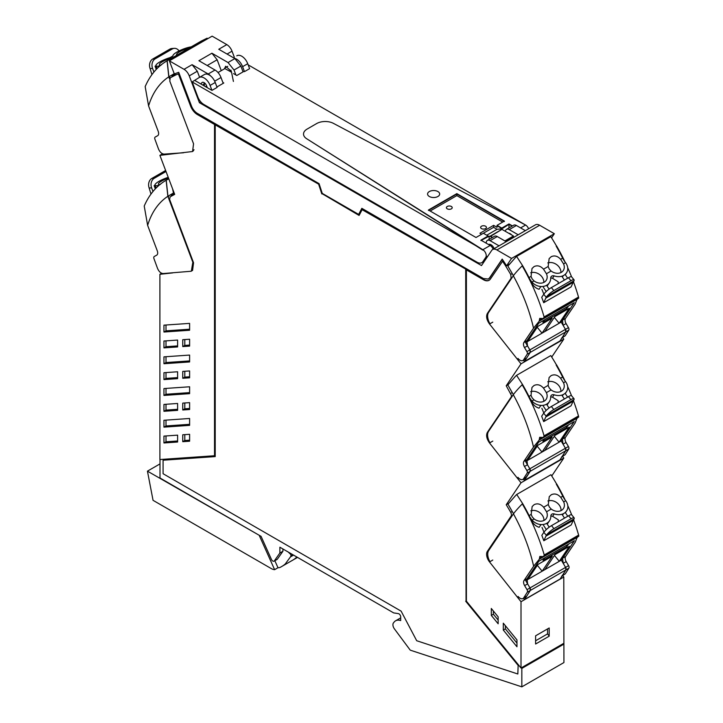 <?xml version="1.0" encoding="UTF-8"?>
<svg xmlns="http://www.w3.org/2000/svg" width="723" height="723" viewBox="0 0 723 723"><rect width="100%" height="100%" fill="white"/><g stroke="black" fill="none" stroke-linecap="round" stroke-linejoin="round"><path stroke-width="1.08" d="M197.415 114.586L197.759 114.388A11.134 6.426 -120 0 1 190.89 105.775L190.547 105.974A11.134 6.426 -120 0 0 197.415 114.586L214.523 124.464L214.523 455.743L159.9 459.53L159.9 274.297L161.69 273.267M159.9 274.297L172.643 272.905M192.02 270.709L192.562 270.474L193.556 262.774L169.571 199.313L170.185 196.801L174.686 194.379L159.9 155.355L162.594 153.8M159.9 155.355L192.562 151.532L193.556 143.832L169.797 81.139L170.185 77.858L175.797 74.939A124.907 72.11 -120 0 1 178.409 73.927L190.89 105.775M190.547 105.974L178.409 73.927M182.756 441.69L189.607 441.22L189.607 434.297L182.756 434.767L182.756 441.69L184.808 440.506L189.607 440.171M177.614 435.147L163.949 436.096L163.949 442.973L177.614 442.024L177.614 435.147M189.607 425.359L189.607 418.481L163.949 420.262L163.949 427.139L189.607 425.359M177.614 410.348L177.614 403.47L163.949 404.419L163.949 411.297L177.614 410.348M189.607 409.516L189.607 402.639L182.756 403.109L182.756 409.986L189.607 409.516M189.607 393.655L189.607 386.778L163.949 388.558L163.949 395.436L189.607 393.655M177.614 378.644L177.614 371.767L163.949 372.716L163.949 379.593L177.614 378.644M189.607 377.813L189.607 370.935L182.756 371.405L182.756 378.283L189.607 377.813M189.607 361.952L189.607 355.074L163.949 356.855L163.949 363.732L189.607 361.952M182.756 339.711L189.607 339.232L189.607 346.109L182.756 346.579L182.756 339.711M177.614 346.941L177.614 340.063L163.949 341.012L163.949 347.89L177.614 346.941M189.607 330.248L163.949 332.029L163.949 325.151L189.607 323.38L189.607 330.248M171.315 77.189L174.559 75.309A124.916 72.119 60 0 1 175.617 74.722M160 459.521L160 478.002L261.075 536.358L271.432 559.412A2.422 1.401 -120 0 0 274.044 561.184A2.422 1.401 -120 0 0 274.315 560.931L279.882 553.005L279.882 547.221L393.646 612.896L398.391 613.637A2.422 1.401 60 0 1 400.687 616.818L400.687 620.578A14.514 8.387 60 0 0 395.553 620.831A14.514 8.387 60 0 0 393.728 622.639A4.862 2.811 60 0 0 394.451 628.929L409.995 649.823A0.967 0.56 -120 0 0 410.519 650.239L521.834 686.85L563.931 662.548L563.786 577.026L521.012 601.726L521.012 668.016L563.452 643.515M210.818 76.105A9.679 5.585 -120 0 0 208.197 73.981L192.083 64.681L197.298 71.225L189.254 75.87A8.468 4.889 -120 0 0 184.031 69.318L169.354 60.849L174.234 73.719A1.455 0.84 -120 0 0 174.37 74.026A124.934 72.128 60 0 1 178.717 72.327L191.441 105.91A9.679 5.585 -120 0 0 197.415 113.403L319.069 183.642L322.259 193.384L358.653 214.397L362.024 208.441M174.731 73.863A1.455 0.84 -120 0 0 176.141 74.749A124.916 72.119 60 0 1 178.744 73.737M214.523 455.743L214.523 124.464M197.759 114.388L214.867 124.266M184.808 440.506L184.808 434.631M163.949 442.973L166.001 441.789L177.614 440.985M166.001 441.789L166.001 435.951M189.607 424.32L166.001 425.955L163.949 427.139M166.001 425.955L166.001 420.117M177.614 409.299L166.001 410.104L163.949 411.297M166.001 410.104L166.001 404.274M189.607 408.468L184.808 408.802L182.756 409.986M184.808 408.802L184.808 402.973M189.607 392.616L166.001 394.252L163.949 395.436M166.001 394.252L166.001 388.414M177.614 377.596L166.001 378.4L163.949 379.593M166.001 378.4L166.001 372.571M189.607 376.764L184.808 377.099L182.756 378.283M184.808 377.099L184.808 371.27M189.607 360.913L166.001 362.548L163.949 363.732M166.001 362.548L166.001 356.71M189.607 345.07L184.808 345.395L182.756 346.579M184.808 345.395L184.808 339.566M177.614 345.901L166.001 346.706L163.949 347.89M166.001 346.706L166.001 340.867M189.607 329.209L166.001 330.845L163.949 332.029M166.001 330.845L166.001 325.016M563.931 644.112L521.834 668.414L521.355 667.817M521.834 686.85L521.834 668.414M492.779 322.16L489.525 324.031C486.633 319.928 485.91 316.403 487.365 313.466L511.116 278.192L510.727 274.46L505.115 265.07L506.543 265.802A1.455 0.84 -120 0 0 506.687 265.657L511.559 258.418L496.891 249.95A8.468 4.889 -120 0 0 492.652 249.525A8.468 4.889 -120 0 0 491.667 250.465L481.5 265.558L199.421 102.702L200.804 101.907M506.669 265.684L509.543 264.076M506.543 265.802A124.934 72.128 -120 0 0 502.196 259.087L489.471 277.975L488.341 279.051L483.497 278.572L361.843 208.332L358.653 214.397M189.254 75.87L199.421 102.702M169.354 60.849L212.128 36.15L226.805 44.618A8.468 4.889 60 0 1 232.029 51.179L234.324 57.244M492.652 249.525L535.427 224.835A8.468 4.889 60 0 1 539.665 225.251L554.342 233.719L511.559 258.418M551.568 237.84L554.342 233.719M502.304 259.241L489.814 277.777A9.679 5.585 -120 0 1 488.685 278.852A9.679 5.585 -120 0 1 488.513 278.951M521.012 668.016L466.389 601.156L466.389 269.878L483.841 279.557A11.134 6.426 -120 0 0 489.236 280.208M505.458 264.871A124.934 72.128 -120 0 0 502.81 260.913L490.366 279.078A11.134 6.426 -120 0 1 489.064 280.307A11.134 6.426 -120 0 1 483.497 279.756L466.389 269.878M215.21 124.862L319.132 184.464L215.21 124.862L215.21 456.602L163.082 460.217L215.21 456.43M319.132 184.464L322.169 193.728L359.25 215.138M466.046 269.29L362.124 209.679L466.046 269.29L466.046 601.03L518.174 664.835L517.831 673.999L518.174 664.835M282.919 548.965L282.919 551.26L279.882 553.005M274.044 561.184L277.072 559.439A2.422 1.401 -120 0 0 277.343 559.186L282.919 551.26M549.191 627.971L549.191 636.177L535.607 644.012L535.607 635.806L549.191 627.971M563.786 577.026L562.675 575.625M551.73 357.054L563.786 339.15L562.557 337.587M562.521 456.484L563.786 458.093L551.748 475.969M243.064 71.875L240.858 66.064L234.017 70.014L228.043 62.53L211.929 53.222L217.144 59.765L221.265 70.655M226.805 44.618L218.762 49.263L234.885 58.572L228.043 62.53M223.208 83.335L221.012 77.524A9.679 5.585 -120 0 0 215.038 70.032L198.915 60.723L211.92 53.213M482.928 261.997L483.624 262.404M199.593 77.298L197.298 71.225M505.115 265.07A124.934 72.128 -120 0 0 502.467 261.111M517.831 673.999L416.701 640.732L401.12 611.143L163.082 473.719L163.082 460.217M362.124 209.679L359.087 215.436L322.169 193.728M321.825 193.927L318.789 184.663M465.702 269.48L466.046 601.03M465.702 601.229L517.831 665.033M521.012 601.726L489.525 561.916A8.468 4.889 -120 0 1 487.365 551.342L511.116 516.077A3.633 2.097 -120 0 0 510.727 512.345A124.88 72.101 -120 0 0 506.227 504.735L521.012 482.783L563.786 458.093M489.525 324.031L521.012 363.841L506.227 385.793L511.405 395.354A3.642 2.097 -120 0 1 511.062 397.216L487.365 432.399C485.91 435.345 486.633 438.87 489.525 442.973L521.012 482.783M498.156 616.864L491.306 608.477L491.306 615.4L498.156 623.786L498.156 616.864M503.307 630.058L516.963 646.778L516.963 639.9L503.307 623.181L503.307 630.058L505.359 628.874L516.963 643.081M549.191 636.177L547.555 633.89L547.555 628.911M535.607 640.777L547.555 633.89M563.786 339.15L521.012 363.841M506.227 385.793L508.097 384.717M508.667 503.325L506.227 504.735M204.284 85.947L204.51 83.009M240.858 66.064L234.885 58.572M230.863 71.957L230.999 70.158M224.582 68.748L225.621 66.236L231.351 71.315L233.421 81.437M234.017 70.014L235.888 74.957M205.531 86.67L206.67 86.01M486.236 243.199L486.254 243.19A5.45 3.145 60 0 1 487.374 240.398A5.45 3.145 60 0 1 490.104 240.669L499.051 245.838M488.513 244.519A5.079 2.937 60 0 1 488.73 244.419A5.079 2.937 60 0 1 493.384 247.103A5.079 2.937 60 0 1 494.171 248.649M487.374 240.398L494.541 236.258A5.45 3.145 60 0 1 497.261 236.529L506.208 241.699M516.403 225.486L509.236 229.616A5.45 3.145 -120 0 0 506.516 229.345L513.673 225.215A5.45 3.145 60 0 1 516.403 225.486L525.35 230.646M509.236 229.616L518.192 234.785M506.516 229.345A5.45 3.145 -120 0 0 505.413 231.36M511.721 235.002A5.079 2.937 -120 0 0 508.667 233.231M511.062 397.216L511.875 396.746M491.306 615.4L493.366 614.216L498.156 620.09M493.366 610.998L493.366 614.216M505.359 625.702L505.359 628.874M173.149 75.219A124.862 72.092 -120 0 0 172.083 75.897L175.02 74.27M207.664 38.726A40.985 32.201 86 0 0 207.085 38.192L172.86 57.957A40.985 32.201 86 0 0 172.824 58.843M172.86 57.957A140.352 81.03 -120 0 0 167.248 60.714A140.352 81.03 -120 0 0 167.176 60.759L168.893 76.801L169.679 77.289M168.893 76.801L174.424 73.556M207.085 38.202L201.256 41.084M167.248 60.714L201.401 40.994M158.527 67.158L158.174 66.227A14.523 8.387 -120 0 0 160.307 65.585M158.174 66.227L161.437 64.871M191.224 46.868A10.818 2.395 -20.8 0 0 182.765 49.281A12.544 2.784 -20.8 0 0 176.999 52.029A12.544 2.784 -20.8 0 0 172.96 55.743A3.371 0.75 159.2 0 1 169.553 57.759A12.544 2.784 -20.8 0 0 159.891 61.907A12.535 2.775 -20.8 0 0 156.394 64.501A10.818 2.395 -20.8 0 0 156.385 64.519A10.818 2.395 -20.8 0 0 155.978 65.63A10.818 2.395 -20.8 0 0 158.093 66.236M189.037 48.134A9.191 2.033 -20.8 0 0 188.866 48.179A9.191 2.033 -20.8 0 0 176.774 53.927A9.191 2.033 -20.8 0 0 176.539 54.722A9.191 2.033 -20.8 0 0 176.981 55.093M171.929 58.012A9.191 2.033 -20.8 0 0 162.35 61.744A9.191 2.033 -20.8 0 0 159.412 64.311A9.191 2.033 -20.8 0 0 159.431 64.609A9.191 2.033 -20.8 0 0 160.144 65.052M167.176 60.759L167.085 60.813A140.352 81.03 -120 0 0 145.169 86.597L148.577 105.92L158.201 131.324A4.835 2.793 -120 0 1 157.641 135.716A4.835 2.793 -120 0 1 157.605 135.734L157.668 135.698M167.085 60.813L168.793 76.855A125.675 72.562 -120 0 0 148.577 105.92M183.633 152.761L164.112 154.107C161.789 153.936 159.91 152.219 158.491 148.974L154.912 139.214A2.422 1.401 -120 0 1 155.21 137.054A2.422 1.401 -120 0 0 155.21 137.054L157.605 135.734M194.008 149.679L193.113 151.116M169.543 78.834L168.793 76.855M172.345 76.593L172.083 75.897M156.267 69.399L155.056 66.209L156.051 65.838M155.056 66.209L155.987 65.666M151.929 74.632L150.492 69.842A24.193 13.972 -120 0 0 150.086 68.595L149.733 67.284A7.257 5.703 86 0 1 152.743 59.006L169.851 49.128L172.3 48.965A7.257 5.703 -94 0 1 174.306 48.342A7.257 5.703 -94 0 1 179.06 50.926M172.3 48.965L155.183 58.843A7.257 5.703 -94 0 0 152.562 68.423L153.936 72.047M170.185 57.533L172.86 55.987M169.851 49.128A7.257 5.703 -94 0 1 171.857 48.504L174.306 48.342M172.21 194.668A124.862 72.092 -120 0 0 171.143 195.346L174.379 193.574M168.793 178.825L166.236 180.208L167.944 196.249L168.73 196.737M174.406 193.565L173.475 193.005L167.944 196.249M172.589 188.83L173.475 193.005M157.587 186.606L157.234 185.675A14.523 8.387 -120 0 0 159.367 185.034M168.224 177.334A12.544 2.784 -20.8 0 0 158.943 181.356A12.535 2.775 -20.8 0 0 155.454 183.958A10.818 2.395 -20.8 0 0 155.029 185.079A10.818 2.395 -20.8 0 0 157.144 185.684L160.488 184.32M159.196 184.501A9.191 2.033 159.2 0 1 158.482 184.058A9.191 2.033 159.2 0 1 158.464 183.759A9.191 2.033 159.2 0 1 161.41 181.193A9.191 2.033 159.2 0 1 168.531 178.138M166.236 180.208L166.136 180.262A140.352 81.03 -120 0 0 144.22 206.046L147.637 225.377L157.262 250.773A4.835 2.793 -120 0 1 156.692 255.165A4.835 2.793 -120 0 1 156.656 255.183L156.719 255.147M166.136 180.262L167.853 196.304A125.675 72.562 -120 0 0 147.637 225.377M192.996 261.31L191.333 271.233L163.172 273.556C160.84 273.384 158.97 271.676 157.542 268.423L153.963 258.662A2.422 1.401 -120 0 1 154.261 256.502A2.422 1.401 -120 0 0 154.261 256.502L156.656 255.183M192.571 261.554L167.853 196.304M171.414 196.069L171.143 195.346M155.328 188.848L154.116 185.657L155.111 185.287M154.116 185.657L155.038 185.115M166.019 171.496L154.243 178.292A7.257 5.703 -94 0 0 151.613 187.872L152.987 191.496M150.98 194.089L149.544 189.29A24.193 13.972 -120 0 0 149.146 188.043L151.613 187.872M165.63 170.474L151.794 178.454A7.257 5.703 86 0 0 148.784 186.733L149.146 188.043M558.138 283.705A43.552 25.151 -120 0 0 558.165 281.78L552.499 278.292L554.134 275.87A12.544 9.86 34 0 0 563.795 275.364A12.535 9.851 34 0 0 566.452 272.905A12.535 9.851 34 0 0 567.284 271.297A10.818 8.495 34 0 0 567.293 271.27A10.818 8.495 34 0 0 565.594 262.684L565.503 262.566A14.523 8.387 60 0 1 562.657 258.138A140.352 81.03 60 0 0 556.213 246.2L556.502 246.028A140.352 81.03 60 0 0 550.827 236.674L516.602 256.43A40.985 9.083 -39.2 0 0 515.3 257.74L507.898 266.109L513.402 275.716M517.993 358.436A5.811 3.353 -120 0 0 522.901 360.488L526.606 358.057L530.185 352.435A2.422 1.401 -120 0 0 529.878 349.905L527.492 345.847L526.895 340.741L538.698 323.226L544.518 319.864L542.874 322.295L566.832 308.468L568.468 306.037L574.288 302.675L561.202 322.096L565.467 329.354A2.422 1.401 60 0 1 565.775 331.884L560 340.967L524.41 361.518L523.371 360.208M577.505 298.183L575.101 304.184L565.476 318.463L562.485 320.199L574.288 302.675L538.698 323.226L525.612 342.648L529.878 349.905L530.185 352.435L524.41 361.518M516.602 256.43L522.575 265.621A140.352 81.03 60 0 1 529.019 277.56L531.053 276.385L532.02 268.504L534.044 266.597C537.406 265.052 540.569 265.91 543.515 269.191L546.434 273.746A9.191 7.23 34 0 1 546.913 278.852A9.191 7.23 34 0 1 546.172 280.416A9.191 7.23 34 0 1 534.821 281.473A9.191 7.23 34 0 1 534.008 280.913L532.137 278.906L531.053 276.385M543.515 269.191L548.161 266.507L549.137 258.626L551.161 256.719C554.523 255.174 557.677 256.032 560.623 259.313L563.542 263.859A9.191 7.23 34 0 1 564.274 267.564A9.191 7.23 34 0 1 563.28 270.538A9.191 7.23 34 0 1 561.328 272.345A9.191 7.23 34 0 1 551.116 271.035L546.434 273.746M561.202 322.096L526.471 342.151M527.663 341.464L537.776 326.453L552.146 318.156L542.042 333.167L537.225 327.275M544.78 331.586L554.884 316.575L569.254 308.278L559.15 323.289L554.333 317.397M543.804 282.449A9.191 7.23 34 0 0 541.69 276.52A9.191 7.23 34 0 0 530.682 272.797M548.161 266.507L549.245 269.028L551.116 271.035M560.912 272.571A9.191 7.23 34 0 0 558.798 266.642A9.191 7.23 34 0 0 547.79 262.919M531.866 281.988L531.956 282.097A10.818 8.495 34 0 0 540.912 286.516L539.069 289.263C535.86 288.36 533.33 286.127 531.477 282.576L531.866 281.988A14.523 8.387 60 0 1 529.019 277.56A140.352 81.03 60 0 0 522.575 265.621L522.187 265.847A42.314 9.381 140.8 0 0 513.312 275.77L488.585 312.481A10.646 6.146 -120 0 0 489.95 323.787M566.01 307.456L566.832 308.468M540.912 286.525A12.544 9.86 34 0 0 546.687 285.242A12.544 9.86 34 0 0 549.353 282.774A12.544 9.86 34 0 0 550.718 278.021A3.371 2.648 -146 0 1 551.089 276.755A3.371 2.648 -146 0 1 554.134 275.87M552.499 278.292L550.727 277.84M522.187 265.847A140.352 81.03 -120 0 1 544.103 316.945L543.434 318.518L539.692 318.409L539.222 321.166L533.529 328.188L523.904 342.476A4.835 2.793 -120 0 0 524.5 347.582L526.877 351.631A2.422 1.401 -120 0 1 527.194 354.162L523.615 359.783A5.811 3.353 -120 0 1 522.901 360.488M573.466 281.753A140.352 81.03 60 0 1 578.517 297.072C578.834 298.436 578.68 298.545 578.057 297.397M562.693 258.21A14.523 8.387 60 0 1 562.657 258.138A140.352 81.03 60 0 0 556.213 246.2L556.602 245.974A140.352 81.03 60 0 1 565.052 261.988M567.682 267.637A140.352 81.03 60 0 1 571.559 276.801M526.877 351.631L565.467 329.354L565.775 331.884L562.196 337.514L565.196 335.779L568.775 330.158A2.422 1.401 60 0 0 568.459 327.627L566.082 323.57A4.835 2.793 60 0 1 565.476 318.463M565.196 335.779L561.916 337.957M562.485 320.199L563.081 325.305L565.467 329.354L568.459 327.627M562.196 337.514L561.482 338.21M533.529 328.188C529.516 310.492 522.774 293.014 513.312 275.77M564.392 280.09L562.232 276.81L563.795 275.364M549.091 289.119L546.841 285.693M531.477 282.576L531.071 281.726A140.352 81.03 60 0 0 529.055 277.632A14.523 8.387 60 0 1 529.019 277.56M567.645 278.21L565.259 274.586M543.741 294.288L541.708 297.316A140.343 81.03 60 0 1 543.298 301.581A140.343 81.03 60 0 1 543.696 302.711L545.82 298.102A24.193 13.972 60 0 1 546.217 297.316L543.741 294.288A7.257 1.609 140.8 0 1 551.387 287.6L568.495 277.722A7.257 1.609 140.8 0 1 571.613 276.855L574.062 279.846A7.257 1.609 -39.2 0 1 573.954 280.822L573.592 281.509A24.193 13.972 60 0 0 573.194 282.295L571.08 286.904L543.696 302.711M546.19 291.541L543.362 287.23M541.907 289.39A140.343 81.03 60 0 1 543.832 294.153M573.954 280.822L546.76 296.529A7.257 1.609 140.8 0 1 553.836 290.601L570.944 280.714A7.257 1.609 -39.2 0 1 574.062 279.846M546.76 296.529L546.217 297.316M558.102 402.603A43.552 25.151 -120 0 0 558.129 400.678L552.462 397.198L554.098 394.767A12.544 9.86 34 0 0 563.759 394.261A12.535 9.851 34 0 0 566.425 391.803A12.535 9.851 34 0 0 567.257 390.194A10.818 8.495 34 0 0 567.266 390.167A10.818 8.495 34 0 0 565.558 381.581L565.476 381.464A14.523 8.387 60 0 1 562.63 377.035A140.352 81.03 60 0 0 556.177 365.097L556.475 364.925A140.352 81.03 60 0 0 550.79 355.571L516.565 375.327A40.985 9.083 -39.2 0 0 515.264 376.638L507.871 385.007L513.366 394.622M525.856 477.65L530.158 471.333A2.422 1.401 -120 0 0 529.842 468.802L527.465 464.753L526.859 459.638L538.662 442.124L544.482 438.762L542.846 441.193L566.796 427.365L568.441 424.934L574.252 421.572L561.175 441.003L565.431 448.251A2.422 1.401 60 0 1 565.748 450.781L559.964 459.873L524.374 480.415L523.344 479.114M577.478 417.081L575.074 423.082L565.449 437.37L562.449 439.096L574.252 421.572L538.662 442.124L525.585 461.545L529.842 468.802L530.158 471.333L524.374 480.415M516.565 375.327L522.539 384.519A140.352 81.03 60 0 1 528.983 396.457L531.016 395.282L531.992 387.411L534.017 385.495C537.379 383.949 540.533 384.817 543.488 388.088L546.398 392.643A9.191 7.23 34 0 1 546.877 397.749A9.191 7.23 34 0 1 546.145 399.322A9.191 7.23 34 0 1 534.785 400.379A9.191 7.23 34 0 1 533.972 399.819L532.101 397.804L531.016 395.282M543.488 388.088L548.124 385.404L549.1 377.533L551.125 375.617C554.487 374.071 557.641 374.939 560.596 378.21L563.515 382.765A9.191 7.23 34 0 1 564.238 386.462A9.191 7.23 34 0 1 563.253 389.444A9.191 7.23 34 0 1 561.301 391.242A9.191 7.23 34 0 1 551.089 389.941L546.398 392.643M561.175 441.003L526.434 461.057M527.636 460.361L537.74 445.359L552.119 437.054L542.006 452.065L537.189 446.172M544.744 450.483L554.848 435.481L569.227 427.176L559.114 442.187L554.306 436.294M543.768 401.346A9.191 7.23 34 0 0 541.654 395.418A9.191 7.23 34 0 0 530.646 391.694M548.124 385.404L549.209 387.926L551.089 389.941M560.876 391.468A9.191 7.23 34 0 0 558.771 385.54A9.191 7.23 34 0 0 547.763 381.816M531.83 400.894L531.929 400.994A10.818 8.495 34 0 0 540.885 405.422L539.033 408.161C535.824 407.257 533.294 405.025 531.441 401.473L531.83 400.894A14.523 8.387 60 0 1 528.983 396.457A140.352 81.03 60 0 0 522.539 384.519L522.151 384.744A42.314 9.381 140.8 0 0 513.276 394.677L488.549 431.378A10.646 6.146 -120 0 0 489.941 442.729M565.973 426.353L566.796 427.365M540.885 405.422A12.544 9.86 34 0 0 546.651 404.139A12.544 9.86 34 0 0 549.317 401.672A12.544 9.86 34 0 0 550.691 396.927A3.371 2.648 -146 0 1 551.053 395.653A3.371 2.648 -146 0 1 554.098 394.767M552.462 397.198L550.691 396.737M522.151 384.744A140.352 81.03 -120 0 1 544.067 435.842L543.398 437.415L539.656 437.316L539.195 440.063L533.493 447.085L523.868 461.373A4.835 2.793 -120 0 0 524.464 466.48L526.85 470.528A2.422 1.401 -120 0 1 527.157 473.059L523.579 478.689A5.811 3.353 -120 0 1 522.865 479.385A5.811 3.353 -120 0 1 517.957 477.334M573.429 400.65A140.352 81.03 60 0 1 578.481 415.969C578.798 417.334 578.644 417.442 578.02 416.294M562.666 377.108A14.523 8.387 60 0 1 562.63 377.035A140.352 81.03 60 0 0 556.177 365.097L556.565 364.871A140.352 81.03 60 0 1 565.015 380.885M567.645 386.534A140.352 81.03 60 0 1 571.522 395.698M526.85 470.528L565.431 448.251L565.748 450.781L562.169 456.412L565.16 454.686L568.739 449.055A2.422 1.401 60 0 0 568.423 446.525L566.046 442.476A4.835 2.793 60 0 1 565.449 437.37M565.16 454.686L561.879 456.864M562.449 439.096L563.054 444.202L565.431 448.251L568.423 446.525M562.169 456.412L561.455 457.108M533.493 447.085C529.48 429.39 522.738 411.92 513.276 394.677M564.365 398.988L562.205 395.707L563.759 394.261M549.055 408.025L546.805 404.6M531.441 401.473L531.034 400.623A140.352 81.03 60 0 0 529.019 396.529A14.523 8.387 60 0 1 528.983 396.457M567.609 397.108L565.223 393.484M543.714 413.185L541.672 416.213A140.343 81.03 60 0 1 543.262 420.479A140.343 81.03 60 0 1 543.669 421.608L545.784 416.999A24.193 13.972 60 0 1 546.181 416.213L543.714 413.185A7.257 1.609 140.8 0 1 551.351 406.498L568.468 396.62A7.257 1.609 140.8 0 1 571.577 395.752L574.026 398.744A7.257 1.609 -39.2 0 1 573.917 399.729L573.565 400.406A24.193 13.972 60 0 0 573.158 401.193L571.043 405.802L543.669 421.608M546.163 410.438L543.325 406.127M541.87 408.287A140.343 81.03 60 0 1 543.804 413.059M573.917 399.729L546.733 415.427A7.257 1.609 140.8 0 1 553.8 409.498L570.917 399.62A7.257 1.609 -39.2 0 1 574.026 398.744M546.733 415.427L546.181 416.213M558.255 521.735A43.552 25.151 -120 0 0 558.283 519.819L552.616 516.33L554.252 513.908A12.544 9.86 34 0 0 563.922 513.402A12.535 9.851 34 0 0 566.579 510.935A12.535 9.851 34 0 0 567.41 509.326A10.818 8.495 34 0 0 565.711 500.714L565.63 500.605A14.523 8.387 60 0 1 562.783 496.168A140.352 81.03 60 0 0 556.33 484.229L556.629 484.067A140.352 81.03 60 0 0 550.944 474.704L516.719 494.469A40.985 9.083 -39.2 0 0 515.418 495.779L508.025 504.139L513.529 513.755M518.111 596.466A5.811 3.353 -120 0 0 523.018 598.517L526.733 596.095L530.311 590.465A2.422 1.401 -120 0 0 529.995 587.935L527.618 583.886L527.022 578.78L538.816 561.256L544.636 557.903L543 560.334L566.949 546.498L568.594 544.067L574.405 540.714L561.328 560.135L565.585 567.392A2.422 1.401 60 0 1 565.901 569.923L560.117 579.006L524.527 599.557L523.497 598.246M577.632 536.222L575.228 542.214L565.603 556.502L562.611 558.228L574.405 540.714L538.816 561.256L525.738 580.686L529.995 587.935L530.311 590.465L524.527 599.557M516.719 494.469L522.693 503.651A140.352 81.03 60 0 1 529.137 515.589L531.17 514.424L532.146 506.543L534.17 504.627C537.532 503.081 540.687 503.949 543.642 507.221L546.552 511.776A9.191 7.23 34 0 1 547.04 516.882A9.191 7.23 34 0 1 546.299 518.454A9.191 7.23 34 0 1 534.939 519.512A9.191 7.23 34 0 1 534.125 518.951L532.255 516.936L531.17 514.424M543.642 507.221L548.278 504.546L549.254 496.665L551.278 494.749C554.64 493.203 557.795 494.071 560.75 497.343L563.669 501.898A9.191 7.23 34 0 1 564.392 505.603A9.191 7.23 34 0 1 563.407 508.576A9.191 7.23 34 0 1 561.455 510.384A9.191 7.23 34 0 1 551.242 509.073L546.552 511.776M561.328 560.135L526.588 580.189M527.79 579.494L537.894 564.491L552.273 556.195L542.16 571.197L537.343 565.305M544.898 569.616L555.011 554.613L569.381 546.317L559.268 561.319L554.46 555.427M543.922 520.479A9.191 7.23 34 0 0 541.807 514.55A9.191 7.23 34 0 0 530.799 510.836M548.278 504.546L549.363 507.058L551.242 509.073M561.03 510.601A9.191 7.23 34 0 0 558.924 504.672A9.191 7.23 34 0 0 547.917 500.958M531.983 520.027L532.083 520.135A10.818 8.495 34 0 0 541.039 524.555L539.186 527.293C535.978 526.389 533.447 524.166 531.595 520.605L531.983 520.027A14.523 8.387 60 0 1 529.137 515.589A140.352 81.03 60 0 0 522.693 503.651L522.304 503.877A42.314 9.381 140.8 0 0 513.429 513.809L488.703 550.51A10.646 6.146 -120 0 0 489.968 561.654M566.127 545.494L566.949 546.498M541.039 524.555A12.544 9.86 34 0 0 546.805 523.28A12.544 9.86 34 0 0 549.471 520.813A12.544 9.86 34 0 0 550.845 516.059A3.371 2.648 -146 0 1 551.206 514.785A3.371 2.648 -146 0 1 554.252 513.908M552.616 516.33L550.845 515.87M522.304 503.877A140.352 81.03 -120 0 1 544.229 554.975L543.551 556.547L539.81 556.448L539.349 559.195L533.646 566.217L524.021 580.506A4.835 2.793 -120 0 0 524.618 585.612L527.004 589.661A2.422 1.401 -120 0 1 527.311 592.2L523.732 597.822A5.811 3.353 -120 0 1 523.018 598.517M573.583 519.783A140.352 81.03 60 0 1 578.635 535.11C578.951 536.466 578.798 536.574 578.174 535.427M562.819 496.24A14.523 8.387 60 0 1 562.783 496.168A140.352 81.03 60 0 0 556.33 484.229L556.719 484.012A140.352 81.03 60 0 1 565.178 500.027M567.799 505.675A140.352 81.03 60 0 1 571.676 514.83M527.004 589.661L565.585 567.392L565.901 569.923L562.322 575.544L565.314 573.818L568.893 568.188A2.422 1.401 60 0 0 568.576 565.657L566.199 561.608A4.835 2.793 60 0 1 565.603 556.502M565.314 573.818L562.033 575.996M562.611 558.228L563.208 563.334L565.585 567.392L568.576 565.657M562.322 575.544L561.608 576.24M533.646 566.217C529.634 548.522 522.892 531.053 513.429 513.809M564.518 518.12L562.358 514.839L563.922 513.402M549.209 527.157L546.959 523.732M531.595 520.605L531.188 519.756A140.352 81.03 60 0 0 529.173 515.662A14.523 8.387 60 0 1 529.137 515.589M567.772 516.249L565.386 512.616M543.868 532.318L541.825 535.345A140.343 81.03 60 0 1 543.416 539.62A140.343 81.03 60 0 1 543.823 540.741L545.937 536.141A24.193 13.972 60 0 1 546.335 535.345L543.868 532.318A7.257 1.609 140.8 0 1 551.504 525.639L568.621 515.752A7.257 1.609 140.8 0 1 571.73 514.884L574.179 517.885A7.257 1.609 -39.2 0 1 574.071 518.861L573.719 519.539A24.193 13.972 60 0 0 573.312 520.334L571.197 524.943L543.823 540.741M546.317 529.57L543.479 525.26M542.024 527.429A140.343 81.03 60 0 1 543.958 532.191M574.071 518.861L546.886 534.559A7.257 1.609 140.8 0 1 553.954 528.63L571.071 518.753A7.257 1.609 -39.2 0 1 574.179 517.885M546.886 534.559L546.335 535.345M481.274 240.343L489.146 236.177L489.146 239.376M504.067 221.292L456.837 194.026L428.775 210.23M486.778 235.219L497.044 229.29L501.807 228.866L508.992 224.338L501.807 228.486L497.044 225.739L497.044 227.32L493.628 225.341L493.628 227.32L483.362 233.249L488.124 235.996L480.931 240.144L490.176 245.477A4.835 2.793 60 0 1 493.023 248.893L494.026 248.314M508.992 227.917L508.992 224.338L512.092 226.127L508.992 223.94L501.807 228.088L497.044 225.341L504.401 221.093L456.837 193.628L428.432 210.032L476.005 237.496L483.362 233.249M493.628 225.341L479.936 233.249L481.645 234.234M497.044 229.29L493.628 227.32M502.693 222.078L456.837 195.608L456.837 194.026L428.432 210.429M456.837 195.608L430.149 211.017M481.473 226.236A2.901 1.681 0 0 0 480.623 227.42A2.901 1.681 0 0 0 482.422 228.965A2.901 1.681 0 0 0 485.585 228.604A2.901 1.681 0 0 0 486.434 227.42A2.901 1.681 0 0 0 484.645 225.865A2.901 1.681 0 0 0 481.473 226.236M451.36 208.848A2.901 1.681 0 0 0 452.209 207.664A2.901 1.681 0 0 0 450.42 206.109A2.901 1.681 0 0 0 447.257 206.471A2.901 1.681 0 0 0 446.407 207.664A2.901 1.681 0 0 0 448.197 209.209A2.901 1.681 0 0 0 451.36 208.848M501.807 228.866L500.786 229.462L501.952 229.354L490.311 236.466L489.146 236.177M492.589 237.388L490.311 236.078L501.952 229.354L513.447 235.996L505.232 241.13L513.447 236.394L513.447 237.524M492.246 237.587L490.311 236.466L492.246 237.587M492.101 245.549L491.08 246.145M489.408 244.284L488.757 244.663M199.431 77.397L204.266 74.605A9.679 5.585 60 0 1 204.41 74.514A9.679 5.585 60 0 1 215.228 82.485L217.099 87.42L211.966 90.384L210.095 85.441L215.228 82.485M192.155 81.916L197.858 96.972A9.679 5.585 -120 0 0 199.919 100.777A9.679 5.585 -120 0 0 203.832 104.464L476.981 262.16A9.679 5.585 -120 0 0 481.816 262.639A9.679 5.585 -120 0 0 482.946 261.563L485.802 257.334A4.835 2.793 -120 0 0 486.236 255.653A4.835 2.793 -120 0 0 482.819 249.724L192.155 81.916L199.132 77.569A9.679 5.585 60 0 1 199.277 77.478A9.679 5.585 60 0 1 210.095 85.441M236.927 55.743L236.783 55.834A9.679 5.585 -120 0 1 236.927 55.743A9.679 5.585 -120 0 1 247.736 63.714L242.603 66.679A9.679 5.585 -120 0 0 234.496 58.346M248.17 64.862L525.594 225.034L520.605 227.908L525.594 225.034A4.835 2.793 60 0 1 528.585 228.784M194.722 80.434L200.867 83.985L201.744 82.829A3.931 2.268 60 0 1 202.151 82.458A3.931 2.268 60 0 1 206.543 85.694L207.302 87.7L211.966 90.384M482.819 249.724L490.176 245.477L482.819 249.724L306.706 138.762A12.101 6.986 180 0 1 303.524 134.044A12.101 6.986 180 0 1 307.058 129.11L316.656 123.561A12.101 6.986 180 0 1 333.393 123.344L525.594 225.034L333.393 123.344A12.101 6.986 0 0 0 316.656 123.561L307.058 129.11A12.101 6.986 0 0 0 303.524 134.044A12.101 6.986 0 0 0 306.706 138.762L482.819 250.122M204.564 82.946L202.901 85.151M222.883 82.467L223.796 82.991L216.927 86.968M218.012 72.535L224.853 68.586L231.523 72.183M233.547 73.61L236.801 75.49L243.985 71.342L244.473 71.622L242.603 66.679M247.736 63.714L249.607 68.658L244.473 71.622M207.302 87.7L200.867 83.985M437.903 191.55A6.046 3.488 0 0 0 431.315 190.791A6.046 3.488 0 0 0 427.573 194.026A6.046 3.488 0 0 0 429.345 196.493A6.046 3.488 0 0 0 435.942 197.252A6.046 3.488 0 0 0 439.674 194.026A6.046 3.488 0 0 0 437.903 191.55A6.046 3.488 0 0 0 431.315 190.791A6.046 3.488 0 0 0 427.573 194.026A6.046 3.488 0 0 0 429.345 196.493A6.046 3.488 0 0 0 435.942 197.252A6.046 3.488 0 0 0 439.674 194.026A6.046 3.488 0 0 0 437.903 191.55M501.807 228.088L497.044 225.341M504.401 221.491L456.837 193.628M488.124 235.996L480.931 240.542M512.435 225.928L508.992 223.94M513.447 235.996L504.889 240.931M160 463.895L147.447 471.152L259.747 535.589M297.514 557.397L292.878 560.072M147.447 471.152L153.05 500.325L271.161 568.513A12.101 6.986 60 0 0 274.623 569.67L259.403 535.788M274.623 569.67L277.994 567.727A12.101 6.986 -120 0 0 279.458 567.609A12.101 6.986 -120 0 0 280.578 567.166A12.101 6.986 -120 0 0 280.985 566.904A58.075 33.529 -120 0 0 281.916 566.398A58.075 33.529 -120 0 0 285.278 563.949L290.483 556.864L293.547 555.101M274.848 560.723L277.994 567.727M288.206 552.02L290.655 554.351L291.071 555.662L290.483 556.864M281.916 566.398L292.752 560.144A58.075 33.529 -120 0 0 296.105 557.695A58.075 33.529 -120 0 0 296.837 556.999M291.396 560.921A12.101 6.986 -120 0 0 291.414 560.912A12.101 6.986 -120 0 0 291.423 560.912L280.578 567.166M509.643 263.958L506.687 265.657M510.727 274.46L512.236 273.592M192.083 64.681L184.031 69.318M215.038 70.032L208.197 73.981M496.891 249.95L539.665 225.251M227.049 54.053L232.029 51.179M277.343 559.186L274.315 560.931M492.779 560.036L489.525 561.916M489.525 442.973L492.779 441.093M511.116 278.192L512.029 277.668M207.203 65.513L217.144 59.765M221.012 77.524L214.668 81.184M497.261 236.529L490.104 240.669M487.365 551.342L488.649 550.601M510.727 512.345L512.264 511.459M511.116 516.077L512.399 515.336M487.365 432.399L488.251 431.884M512.236 392.535L510.727 393.402M487.365 313.466L488.332 312.905M227.745 66.317L224.636 68.116M488.658 244.6L489.191 244.302M150.086 68.595L152.562 68.423M152.743 59.006L155.183 58.843M151.794 178.454L154.243 178.292M560.623 259.313L562.657 258.138M527.194 354.162L568.775 330.158M565.594 262.684L563.542 263.859M531.956 282.097L534.008 280.913M526.895 340.741L523.904 342.476M577.632 298.997L539.222 321.166M526.606 358.057L523.615 359.783M527.492 345.847L524.5 347.582M566.082 323.57L563.081 325.305M570.944 280.714L568.495 277.722M553.836 290.601L551.387 287.6M573.194 282.295L545.82 298.102M544.103 316.945L578.517 297.072M539.277 320.262L542.006 318.68M560.596 378.21L562.63 377.035M527.157 473.059L568.739 449.055M565.558 381.581L563.515 382.765M531.929 400.994L533.972 399.819M526.859 459.638L523.868 461.373M577.596 417.894L539.195 440.063M526.579 476.954L523.579 478.689M527.465 464.753L524.464 466.48M566.046 442.476L563.054 444.202M570.917 399.62L568.468 396.62M553.8 409.498L551.351 406.498M573.158 401.193L545.784 416.999M544.067 435.842L578.481 415.969M539.241 439.159L541.979 437.578M560.75 497.343L562.783 496.168M527.311 592.2L568.893 568.188M565.711 500.714L563.669 501.898M532.083 520.135L534.125 518.951M527.022 578.78L524.021 580.506M577.749 537.026L539.349 559.195M526.733 596.095L523.732 597.822M527.618 583.886L524.618 585.612M566.199 561.608L563.208 563.334M571.071 518.753L568.621 515.752M553.954 528.63L551.504 525.639M573.312 520.334L545.937 536.141M544.229 554.975L578.635 535.11M539.394 558.292L542.133 556.719M201.744 82.829L202.684 82.277M487.826 256.168L485.802 257.334M484.97 260.397L482.946 261.563M290.655 554.351L291.45 553.899M291.071 555.662L292.797 554.668M174.559 194.252L171.315 196.123M395.553 620.831L400.687 617.867M488.685 244.618L489.254 244.293M157.081 68.558L155.978 65.63M168.766 178.744L166.308 180.163M156.141 188.007L155.029 185.079M565.296 274.632L566.452 272.905M547.112 286.109L549.353 282.774M543.488 318.481L578.653 298.174M565.259 393.529L566.425 391.803M547.076 405.007L549.317 401.672M525.865 477.659L522.865 479.385M543.461 437.379L578.626 417.072M565.413 512.67L566.579 510.935M547.23 524.148L549.471 520.813M543.615 556.511L578.78 536.213M199.277 77.478L204.41 74.514M484.509 261.084L481.816 262.639"/></g></svg>
